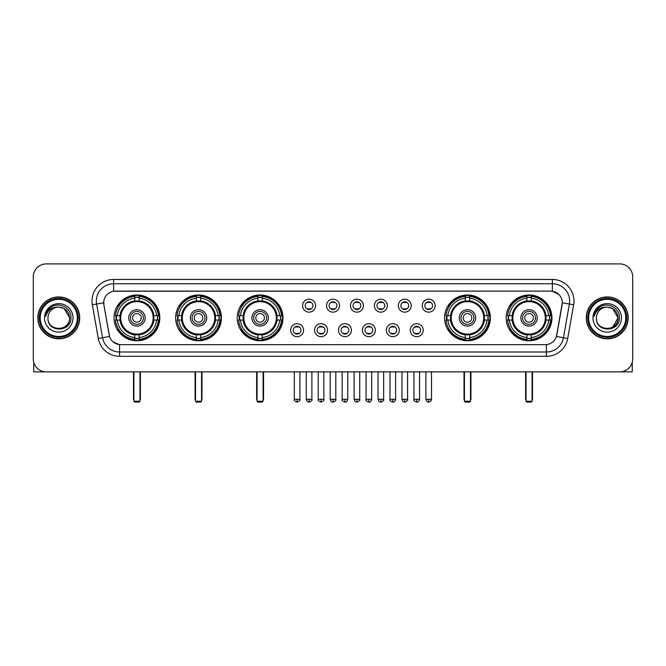 <?xml version="1.0" encoding="UTF-8"?>
<svg xmlns="http://www.w3.org/2000/svg" width="666" height="666" viewBox="0 0 666 666"><rect width="100%" height="100%" fill="white"/><g stroke="black" fill="none" stroke-linecap="round" stroke-linejoin="round"><path stroke-width="1" d="M506.168 317.882A22.885 22.885 0 0 0 529.054 340.776A22.885 22.885 0 0 0 551.947 317.882A22.885 22.885 0 0 0 529.054 294.996A22.885 22.885 0 0 0 506.168 317.882M175.633 317.882A22.885 22.885 0 0 0 198.526 340.776A22.885 22.885 0 0 0 221.412 317.882A22.885 22.885 0 0 0 198.526 294.996A22.885 22.885 0 0 0 175.633 317.882M237.221 317.882A22.885 22.885 0 0 0 260.106 340.776A22.885 22.885 0 0 0 282.992 317.882A22.885 22.885 0 0 0 260.106 294.996A22.885 22.885 0 0 0 237.221 317.882M444.588 317.882A22.885 22.885 0 0 0 467.474 340.776A22.885 22.885 0 0 0 490.367 317.882A22.885 22.885 0 0 0 467.474 294.996A22.885 22.885 0 0 0 444.588 317.882M114.053 317.882A22.885 22.885 0 0 0 136.946 340.776A22.885 22.885 0 0 0 159.832 317.882A22.885 22.885 0 0 0 136.946 294.996A22.885 22.885 0 0 0 114.053 317.882M303.588 330.194A6.477 6.477 0 0 1 297.111 336.671A6.477 6.477 0 0 1 290.634 330.194A6.477 6.477 0 0 1 297.111 323.718A6.477 6.477 0 0 1 303.588 330.194M293.223 330.194A3.888 3.888 0 0 0 297.111 334.082A3.888 3.888 0 0 0 300.999 330.194A3.888 3.888 0 0 0 297.111 326.307A3.888 3.888 0 0 0 293.223 330.194M327.514 330.194A6.477 6.477 0 0 1 321.037 336.671A6.477 6.477 0 0 1 314.56 330.194A6.477 6.477 0 0 1 321.037 323.718A6.477 6.477 0 0 1 327.514 330.194M317.149 330.194A3.888 3.888 0 0 0 321.037 334.082A3.888 3.888 0 0 0 324.925 330.194A3.888 3.888 0 0 0 321.037 326.307A3.888 3.888 0 0 0 317.149 330.194M351.44 330.194A6.477 6.477 0 0 1 344.963 336.671A6.477 6.477 0 0 1 338.486 330.194A6.477 6.477 0 0 1 344.963 323.718A6.477 6.477 0 0 1 351.44 330.194M341.075 330.194A3.888 3.888 0 0 0 344.963 334.082A3.888 3.888 0 0 0 348.851 330.194A3.888 3.888 0 0 0 344.963 326.307A3.888 3.888 0 0 0 341.075 330.194M375.366 330.194A6.477 6.477 0 0 1 368.889 336.671A6.477 6.477 0 0 1 362.412 330.194A6.477 6.477 0 0 1 368.889 323.718A6.477 6.477 0 0 1 375.366 330.194M365.001 330.194A3.888 3.888 0 0 0 368.889 334.082A3.888 3.888 0 0 0 372.777 330.194A3.888 3.888 0 0 0 368.889 326.307A3.888 3.888 0 0 0 365.001 330.194M399.292 330.194A6.477 6.477 0 0 1 392.807 336.671A6.477 6.477 0 0 1 386.33 330.194A6.477 6.477 0 0 1 392.807 323.718A6.477 6.477 0 0 1 399.292 330.194M388.927 330.194A3.888 3.888 0 0 0 392.807 334.082A3.888 3.888 0 0 0 396.695 330.194A3.888 3.888 0 0 0 392.807 326.307A3.888 3.888 0 0 0 388.927 330.194M423.21 330.194A6.477 6.477 0 0 1 416.733 336.671A6.477 6.477 0 0 1 410.256 330.194A6.477 6.477 0 0 1 416.733 323.718A6.477 6.477 0 0 1 423.21 330.194M412.845 330.194A3.888 3.888 0 0 0 416.733 334.082A3.888 3.888 0 0 0 420.621 330.194A3.888 3.888 0 0 0 416.733 326.307A3.888 3.888 0 0 0 412.845 330.194M315.551 305.661A6.477 6.477 0 0 1 309.074 312.146A6.477 6.477 0 0 1 302.597 305.661A6.477 6.477 0 0 1 309.074 299.184A6.477 6.477 0 0 1 315.551 305.661M305.186 305.661A3.888 3.888 0 0 0 309.074 309.548A3.888 3.888 0 0 0 312.962 305.661A3.888 3.888 0 0 0 309.074 301.781A3.888 3.888 0 0 0 305.186 305.661M339.477 305.661A6.477 6.477 0 0 1 333 312.146A6.477 6.477 0 0 1 326.523 305.661A6.477 6.477 0 0 1 333 299.184A6.477 6.477 0 0 1 339.477 305.661M329.112 305.661A3.888 3.888 0 0 0 333 309.548A3.888 3.888 0 0 0 336.888 305.661A3.888 3.888 0 0 0 333 301.781A3.888 3.888 0 0 0 329.112 305.661M363.403 305.661A6.477 6.477 0 0 1 356.926 312.146A6.477 6.477 0 0 1 350.449 305.661A6.477 6.477 0 0 1 356.926 299.184A6.477 6.477 0 0 1 363.403 305.661M353.038 305.661A3.888 3.888 0 0 0 356.926 309.548A3.888 3.888 0 0 0 360.814 305.661A3.888 3.888 0 0 0 356.926 301.781A3.888 3.888 0 0 0 353.038 305.661M387.329 305.661A6.477 6.477 0 0 1 380.852 312.146A6.477 6.477 0 0 1 374.367 305.661A6.477 6.477 0 0 1 380.852 299.184A6.477 6.477 0 0 1 387.329 305.661M376.964 305.661A3.888 3.888 0 0 0 380.852 309.548A3.888 3.888 0 0 0 384.732 305.661A3.888 3.888 0 0 0 380.852 301.781A3.888 3.888 0 0 0 376.964 305.661M411.247 305.661A6.477 6.477 0 0 1 404.77 312.146A6.477 6.477 0 0 1 398.293 305.661A6.477 6.477 0 0 1 404.77 299.184A6.477 6.477 0 0 1 411.247 305.661M400.882 305.661A3.888 3.888 0 0 0 404.77 309.548A3.888 3.888 0 0 0 408.658 305.661A3.888 3.888 0 0 0 404.77 301.781A3.888 3.888 0 0 0 400.882 305.661M435.173 305.661A6.477 6.477 0 0 1 428.696 312.146A6.477 6.477 0 0 1 422.219 305.661A6.477 6.477 0 0 1 428.696 299.184A6.477 6.477 0 0 1 435.173 305.661M424.808 305.661A3.888 3.888 0 0 0 428.696 309.548A3.888 3.888 0 0 0 432.584 305.661A3.888 3.888 0 0 0 428.696 301.781A3.888 3.888 0 0 0 424.808 305.661M98.302 338.478L92.358 304.795A21.595 21.595 0 0 1 113.62 279.454L552.38 279.454A21.595 21.595 0 0 1 573.642 304.795L567.698 338.478A21.595 21.595 0 0 1 546.436 356.318L119.564 356.318A21.595 21.595 0 0 1 98.302 338.478L102.547 337.729L96.612 304.046A17.274 17.274 0 0 1 113.62 283.766L552.38 283.766A17.274 17.274 0 0 1 569.388 304.046L563.453 337.729A17.274 17.274 0 0 1 546.436 351.998L119.564 351.998A17.274 17.274 0 0 1 102.547 337.729L109.557 336.488L103.871 304.795A11.663 11.663 0 0 1 115.351 291.109L550.649 291.109A11.663 11.663 0 0 1 562.129 304.795L556.801 335.023A11.663 11.663 0 0 1 545.321 344.663L120.679 344.663A11.663 11.663 0 0 1 109.199 335.023L103.871 304.795L103.821 301.04M116.109 320.046A20.946 20.946 0 0 1 116.109 315.726M446.645 320.046A20.946 20.946 0 0 1 446.645 315.726M239.269 320.046A20.946 20.946 0 0 1 239.269 315.726M177.689 320.046A20.946 20.946 0 0 1 177.689 315.726M508.225 320.046A20.946 20.946 0 0 1 508.225 315.726M37.837 317.882A20.946 20.946 0 0 0 58.783 338.827A20.946 20.946 0 0 0 79.72 317.882A20.946 20.946 0 0 0 58.783 296.944A20.946 20.946 0 0 0 37.837 317.882M586.28 317.882A20.946 20.946 0 0 0 607.217 338.827A20.946 20.946 0 0 0 628.163 317.882A20.946 20.946 0 0 0 607.217 296.944A20.946 20.946 0 0 0 586.28 317.882M113.62 279.454L113.62 291.242L550.649 291.109L552.38 291.242L558.891 294.522M545.321 344.663L120.679 344.663M119.564 356.318L119.564 344.605L113.337 342.058M573.642 304.795L562.312 302.797L556.443 336.488L567.698 338.478M632.7 276.856A12.954 12.954 0 0 0 619.746 263.903L46.254 263.903A12.954 12.954 0 0 0 33.3 276.856L33.3 358.907A12.954 12.954 0 0 0 46.254 371.869L619.746 371.869A12.954 12.954 0 0 0 632.7 358.907L632.7 276.856L632.7 358.907M33.3 276.856L33.3 358.907M619.746 263.903L46.254 263.903M46.254 371.869L619.746 371.869M33.733 362.229L33.733 371.869L83.824 371.869M77.348 317.882A18.573 18.573 0 0 0 58.783 299.317A18.573 18.573 0 0 0 40.21 317.882A18.573 18.573 0 0 0 58.783 336.455A18.573 18.573 0 0 0 77.348 317.882M78.213 317.882A19.431 19.431 0 0 0 58.783 298.451A19.431 19.431 0 0 0 39.344 317.882A19.431 19.431 0 0 0 58.783 337.321A19.431 19.431 0 0 0 78.213 317.882M79.504 317.882A20.729 20.729 0 0 0 58.783 297.161A20.729 20.729 0 0 0 38.054 317.882A20.729 20.729 0 0 0 58.783 338.611A20.729 20.729 0 0 0 79.504 317.882M69.572 317.882C68.931 311.33 65.335 307.725 58.783 307.093L64.177 308.533L69.572 317.882L64.177 308.533L58.783 307.093L64.177 308.533L69.572 317.882L64.177 308.533L58.783 307.093L64.177 308.533L69.572 317.882C70.238 331.81 47.319 331.81 47.985 317.882C47.02 332.867 71.445 332.534 70.937 317.882C71.737 307.6 58.267 301.065 50.499 307.692C47.794 309.956 46.204 312.829 45.738 316.317C47.777 309.881 52.123 306.81 58.783 307.093L64.177 308.533L69.572 317.882C70.238 331.81 47.319 331.81 47.985 317.882C47.319 331.81 70.238 331.81 69.572 317.882C70.238 331.81 47.319 331.81 47.985 317.882C47.319 331.81 70.238 331.81 69.572 317.882C70.238 331.81 47.319 331.81 47.985 317.882C47.319 331.81 70.238 331.81 69.572 317.882C70.238 331.81 47.319 331.81 47.985 317.882C47.319 331.81 70.238 331.81 69.572 317.882C70.238 331.81 47.319 331.81 47.985 317.882C47.319 331.81 70.238 331.81 69.572 317.882C70.238 331.81 47.319 331.81 47.985 317.882C47.319 331.81 70.238 331.81 69.572 317.882C70.238 331.81 47.319 331.81 47.985 317.882A10.798 10.798 0 0 1 58.783 307.093L64.177 308.533L69.572 317.882C70.005 326.265 59.232 331.835 52.656 326.781M44.53 317.882A14.252 14.252 0 0 0 58.783 332.134A14.252 14.252 0 0 0 73.027 317.882A14.252 14.252 0 0 0 58.783 303.638A14.252 14.252 0 0 0 44.53 317.882M50.499 307.692L47.311 311.48M47.12 311.846L47.403 311.322L47.12 311.846M153.729 320.046A16.925 16.925 0 0 0 139.102 301.099L139.102 301.099A16.925 16.925 0 0 0 120.155 320.046A16.925 16.925 0 0 0 153.729 320.046L153.729 320.046A16.925 16.925 0 0 1 139.102 334.673L139.102 337.545A19.78 19.78 0 0 0 156.602 320.046L158.425 320.046A21.595 21.595 0 0 1 139.102 339.369L139.102 337.545M116.542 320.046A20.513 20.513 0 0 1 116.542 315.726M139.102 297.486A20.513 20.513 0 0 0 134.782 297.486M157.343 315.726A20.513 20.513 0 0 1 157.343 320.046M156.602 315.726L158.425 315.726A21.595 21.595 0 0 0 139.102 296.403L139.102 300.89A17.133 17.133 0 0 1 153.938 315.726L156.602 315.726A19.78 19.78 0 0 0 139.102 298.226M117.283 320.046L115.459 320.046A21.595 21.595 0 0 0 134.782 339.369L134.782 334.881A17.133 17.133 0 0 1 119.947 320.046L117.283 320.046A19.78 19.78 0 0 0 134.782 337.545M156.602 320.046L153.938 320.046A17.133 17.133 0 0 1 139.102 334.881L139.102 334.673M120.155 320.046L120.155 320.046A16.925 16.925 0 0 0 134.782 334.673M139.102 338.286A20.513 20.513 0 0 1 134.782 338.286M134.782 298.226L134.782 296.403A21.595 21.595 0 0 0 115.459 315.726L119.947 315.726A17.133 17.133 0 0 1 134.782 300.89L134.782 298.226A19.78 19.78 0 0 0 117.283 315.726M153.18 317.882A16.234 16.234 0 0 1 136.946 334.124A16.234 16.234 0 0 1 120.704 317.882A16.234 16.234 0 0 1 136.946 301.648A16.234 16.234 0 0 1 153.18 317.882M145.146 317.882A8.208 8.208 0 0 0 136.946 309.682A8.208 8.208 0 0 0 128.738 317.882A8.208 8.208 0 0 0 136.946 326.09A8.208 8.208 0 0 0 145.146 317.882M143.423 317.882A6.477 6.477 0 0 0 136.946 311.405A6.477 6.477 0 0 0 130.461 317.882A6.477 6.477 0 0 0 136.946 324.367A6.477 6.477 0 0 0 143.423 317.882M141.259 317.882A4.321 4.321 0 0 1 136.946 322.202A4.321 4.321 0 0 1 132.626 317.882A4.321 4.321 0 0 1 136.946 313.569A4.321 4.321 0 0 1 141.259 317.882A4.321 4.321 0 0 1 136.946 322.202A4.321 4.321 0 0 1 132.626 317.882A4.321 4.321 0 0 1 136.946 313.569A4.321 4.321 0 0 1 141.259 317.882M118.773 306.227L117.749 306.227A22.453 22.453 0 0 1 159.399 317.882A22.453 22.453 0 0 1 117.749 329.545L118.773 329.545M133.916 371.869L133.916 401.232L139.968 401.232L139.968 371.869M133.916 401.232L134.782 402.098L139.102 402.098L139.968 401.232M215.318 320.046A16.925 16.925 0 0 0 200.682 301.099L200.682 301.099A16.925 16.925 0 0 0 181.735 320.046A16.925 16.925 0 0 0 215.318 320.046L215.318 320.046A16.925 16.925 0 0 1 200.682 334.673L200.682 337.545A19.78 19.78 0 0 0 218.182 320.046L220.005 320.046A21.595 21.595 0 0 1 200.682 339.369L200.682 337.545M178.122 320.046A20.513 20.513 0 0 1 178.122 315.726M200.682 297.486A20.513 20.513 0 0 0 196.362 297.486M218.923 315.726A20.513 20.513 0 0 1 218.923 320.046M218.182 315.726L220.005 315.726A21.595 21.595 0 0 0 200.682 296.403L200.682 300.89A17.133 17.133 0 0 1 215.518 315.726L218.182 315.726A19.78 19.78 0 0 0 200.682 298.226M178.863 320.046L177.039 320.046A21.595 21.595 0 0 0 196.362 339.369L196.362 334.881A17.133 17.133 0 0 1 181.527 320.046L178.863 320.046A19.78 19.78 0 0 0 196.362 337.545M218.182 320.046L215.518 320.046A17.133 17.133 0 0 1 200.682 334.881L200.682 334.673M181.735 320.046L181.735 320.046A16.925 16.925 0 0 0 196.362 334.673M200.682 338.286A20.513 20.513 0 0 1 196.362 338.286M196.362 298.226L196.362 296.403A21.595 21.595 0 0 0 177.039 315.726L181.527 315.726A17.133 17.133 0 0 1 196.362 300.89L196.362 298.226A19.78 19.78 0 0 0 178.863 315.726M214.76 317.882A16.234 16.234 0 0 1 198.526 334.124A16.234 16.234 0 0 1 182.284 317.882A16.234 16.234 0 0 1 198.526 301.648A16.234 16.234 0 0 1 214.76 317.882M206.726 317.882A8.208 8.208 0 0 0 198.526 309.682A8.208 8.208 0 0 0 190.318 317.882A8.208 8.208 0 0 0 198.526 326.09A8.208 8.208 0 0 0 206.726 317.882M205.003 317.882A6.477 6.477 0 0 0 198.526 311.405A6.477 6.477 0 0 0 192.049 317.882A6.477 6.477 0 0 0 198.526 324.367A6.477 6.477 0 0 0 205.003 317.882M202.839 317.882A4.321 4.321 0 0 1 198.526 322.202A4.321 4.321 0 0 1 194.206 317.882A4.321 4.321 0 0 1 198.526 313.569A4.321 4.321 0 0 1 202.839 317.882A4.321 4.321 0 0 1 198.526 322.202A4.321 4.321 0 0 1 194.206 317.882A4.321 4.321 0 0 1 198.526 313.569A4.321 4.321 0 0 1 202.839 317.882M180.353 306.227L179.329 306.227A22.453 22.453 0 0 1 220.979 317.882A22.453 22.453 0 0 1 179.329 329.545L180.353 329.545M195.504 371.869L195.504 401.232L201.548 401.232L201.548 371.869M195.504 401.232L196.362 402.098L200.682 402.098L201.548 401.232M276.898 320.046A16.925 16.925 0 0 0 262.262 301.099L262.262 301.099A16.925 16.925 0 0 0 243.315 320.046A16.925 16.925 0 0 0 276.898 320.046L276.898 320.046A16.925 16.925 0 0 1 262.262 334.673L262.262 337.545A19.78 19.78 0 0 0 279.762 320.046L281.585 320.046A21.595 21.595 0 0 1 262.262 339.369L262.262 337.545M239.71 320.046A20.513 20.513 0 0 1 239.71 315.726M262.262 297.486A20.513 20.513 0 0 0 257.942 297.486M280.503 315.726A20.513 20.513 0 0 1 280.503 320.046M279.762 315.726L281.585 315.726A21.595 21.595 0 0 0 262.262 296.403L262.262 300.89A17.133 17.133 0 0 1 277.098 315.726L279.762 315.726A19.78 19.78 0 0 0 262.262 298.226M240.443 320.046L238.619 320.046A21.595 21.595 0 0 0 257.942 339.369L257.942 334.881A17.133 17.133 0 0 1 243.107 320.046L240.443 320.046A19.78 19.78 0 0 0 257.942 337.545M279.762 320.046L277.098 320.046A17.133 17.133 0 0 1 262.262 334.881L262.262 334.673M243.315 320.046L243.315 320.046A16.925 16.925 0 0 0 257.942 334.673M262.262 338.286A20.513 20.513 0 0 1 257.942 338.286M257.942 298.226L257.942 296.403A21.595 21.595 0 0 0 238.619 315.726L243.107 315.726A17.133 17.133 0 0 1 257.942 300.89L257.942 298.226A19.78 19.78 0 0 0 240.443 315.726M276.34 317.882A16.234 16.234 0 0 1 260.106 334.124A16.234 16.234 0 0 1 243.864 317.882A16.234 16.234 0 0 1 260.106 301.648A16.234 16.234 0 0 1 276.34 317.882M268.306 317.882A8.208 8.208 0 0 0 260.106 309.682A8.208 8.208 0 0 0 251.898 317.882A8.208 8.208 0 0 0 260.106 326.09A8.208 8.208 0 0 0 268.306 317.882M266.583 317.882A6.477 6.477 0 0 0 260.106 311.405A6.477 6.477 0 0 0 253.629 317.882A6.477 6.477 0 0 0 260.106 324.367A6.477 6.477 0 0 0 266.583 317.882M264.427 317.882A4.321 4.321 0 0 1 260.106 322.202A4.321 4.321 0 0 1 255.786 317.882A4.321 4.321 0 0 1 260.106 313.569A4.321 4.321 0 0 1 264.427 317.882A4.321 4.321 0 0 1 260.106 322.202A4.321 4.321 0 0 1 255.786 317.882A4.321 4.321 0 0 1 260.106 313.569A4.321 4.321 0 0 1 264.427 317.882M241.933 306.227L240.917 306.227A22.453 22.453 0 0 1 282.559 317.882A22.453 22.453 0 0 1 240.917 329.545L241.933 329.545M257.084 371.869L257.084 401.232L263.128 401.232L263.128 371.869M257.084 401.232L257.942 402.098L262.262 402.098L263.128 401.232M484.265 320.046A16.925 16.925 0 0 0 469.638 301.099L469.638 301.099A16.925 16.925 0 0 0 450.682 320.046A16.925 16.925 0 0 0 484.265 320.046L484.265 320.046A16.925 16.925 0 0 1 469.638 334.673L469.638 337.545A19.78 19.78 0 0 0 487.137 320.046L488.961 320.046A21.595 21.595 0 0 1 469.638 339.369L469.638 337.545M447.077 320.046A20.513 20.513 0 0 1 447.077 315.726M469.638 297.486A20.513 20.513 0 0 0 465.318 297.486M487.878 315.726A20.513 20.513 0 0 1 487.878 320.046M487.137 315.726L488.961 315.726A21.595 21.595 0 0 0 469.638 296.403L469.638 300.89A17.133 17.133 0 0 1 484.473 315.726L487.137 315.726A19.78 19.78 0 0 0 469.638 298.226M447.818 320.046L445.995 320.046A21.595 21.595 0 0 0 465.318 339.369L465.318 334.881A17.133 17.133 0 0 1 450.482 320.046L447.818 320.046A19.78 19.78 0 0 0 465.318 337.545M487.137 320.046L484.473 320.046A17.133 17.133 0 0 1 469.638 334.881L469.638 334.673M450.682 320.046L450.682 320.046A16.925 16.925 0 0 0 465.318 334.673M469.638 338.286A20.513 20.513 0 0 1 465.318 338.286M465.318 298.226L465.318 296.403A21.595 21.595 0 0 0 445.995 315.726L450.482 315.726A17.133 17.133 0 0 1 465.318 300.89L465.318 298.226A19.78 19.78 0 0 0 447.818 315.726M483.716 317.882A16.234 16.234 0 0 1 467.474 334.124A16.234 16.234 0 0 1 451.24 317.882A16.234 16.234 0 0 1 467.474 301.648A16.234 16.234 0 0 1 483.716 317.882M475.682 317.882A8.208 8.208 0 0 0 467.474 309.682A8.208 8.208 0 0 0 459.274 317.882A8.208 8.208 0 0 0 467.474 326.09A8.208 8.208 0 0 0 475.682 317.882M473.951 317.882A6.477 6.477 0 0 0 467.474 311.405A6.477 6.477 0 0 0 460.997 317.882A6.477 6.477 0 0 0 467.474 324.367A6.477 6.477 0 0 0 473.951 317.882M471.794 317.882A4.321 4.321 0 0 1 467.474 322.202A4.321 4.321 0 0 1 463.161 317.882A4.321 4.321 0 0 1 467.474 313.569A4.321 4.321 0 0 1 471.794 317.882A4.321 4.321 0 0 1 467.474 322.202A4.321 4.321 0 0 1 463.161 317.882A4.321 4.321 0 0 1 467.474 313.569A4.321 4.321 0 0 1 471.794 317.882M449.3 306.227L448.285 306.227A22.453 22.453 0 0 1 489.935 317.882A22.453 22.453 0 0 1 448.285 329.545L449.3 329.545M464.452 371.869L464.452 401.232L470.496 401.232L470.496 371.869M464.452 401.232L465.318 402.098L469.638 402.098L470.496 401.232M545.845 320.046A16.925 16.925 0 0 0 531.218 301.099L531.218 301.099A16.925 16.925 0 0 0 512.271 320.046A16.925 16.925 0 0 0 545.845 320.046L545.845 320.046A16.925 16.925 0 0 1 531.218 334.673L531.218 337.545A19.78 19.78 0 0 0 548.717 320.046L550.541 320.046A21.595 21.595 0 0 1 531.218 339.369L531.218 337.545M508.658 320.046A20.513 20.513 0 0 1 508.658 315.726M531.218 297.486A20.513 20.513 0 0 0 526.898 297.486M549.458 315.726A20.513 20.513 0 0 1 549.458 320.046M548.717 315.726L550.541 315.726A21.595 21.595 0 0 0 531.218 296.403L531.218 300.89A17.133 17.133 0 0 1 546.053 315.726L548.717 315.726A19.78 19.78 0 0 0 531.218 298.226M509.398 320.046L507.575 320.046A21.595 21.595 0 0 0 526.898 339.369L526.898 334.881A17.133 17.133 0 0 1 512.062 320.046L509.398 320.046A19.78 19.78 0 0 0 526.898 337.545M548.717 320.046L546.053 320.046A17.133 17.133 0 0 1 531.218 334.881L531.218 334.673M512.271 320.046L512.271 320.046A16.925 16.925 0 0 0 526.898 334.673M531.218 338.286A20.513 20.513 0 0 1 526.898 338.286M526.898 298.226L526.898 296.403A21.595 21.595 0 0 0 507.575 315.726L512.062 315.726A17.133 17.133 0 0 1 526.898 300.89L526.898 298.226A19.78 19.78 0 0 0 509.398 315.726M545.296 317.882A16.234 16.234 0 0 1 529.054 334.124A16.234 16.234 0 0 1 512.82 317.882A16.234 16.234 0 0 1 529.054 301.648A16.234 16.234 0 0 1 545.296 317.882M537.262 317.882A8.208 8.208 0 0 0 529.054 309.682A8.208 8.208 0 0 0 520.854 317.882A8.208 8.208 0 0 0 529.054 326.09A8.208 8.208 0 0 0 537.262 317.882M535.539 317.882A6.477 6.477 0 0 0 529.054 311.405A6.477 6.477 0 0 0 522.577 317.882A6.477 6.477 0 0 0 529.054 324.367A6.477 6.477 0 0 0 535.539 317.882M533.374 317.882A4.321 4.321 0 0 1 529.054 322.202A4.321 4.321 0 0 1 524.741 317.882A4.321 4.321 0 0 1 529.054 313.569A4.321 4.321 0 0 1 533.374 317.882M524.741 317.882A4.321 4.321 0 0 1 529.054 313.569A4.321 4.321 0 0 0 524.741 317.882A4.321 4.321 0 0 0 529.054 322.202A4.321 4.321 0 0 1 524.741 317.882M510.88 306.227L509.865 306.227A22.453 22.453 0 0 1 551.515 317.882A22.453 22.453 0 0 1 509.865 329.545L510.88 329.545M526.032 371.869L526.032 401.232L532.084 401.232L532.084 371.869M526.032 401.232L526.898 402.098L531.218 402.098L532.084 401.232M307.784 309.332L307.784 308.716A3.313 3.313 0 0 0 310.373 308.716L310.373 309.332M310.373 301.998L310.373 302.614A3.313 3.313 0 0 0 307.784 302.614L307.784 301.998M331.701 309.332L331.701 308.716A3.313 3.313 0 0 0 334.299 308.716L334.299 309.332M334.299 301.998L334.299 302.614A3.313 3.313 0 0 0 331.701 302.614L331.701 301.998M355.627 309.332L355.627 308.716A3.313 3.313 0 0 0 358.216 308.716L358.216 309.332M358.216 301.998L358.216 302.614A3.313 3.313 0 0 0 355.627 302.614L355.627 301.998M379.553 309.332L379.553 308.716A3.313 3.313 0 0 0 382.142 308.716L382.142 309.332M382.142 301.998L382.142 302.614A3.313 3.313 0 0 0 379.553 302.614L379.553 301.998M403.479 309.332L403.479 308.716A3.313 3.313 0 0 0 406.069 308.716L406.069 309.332M406.069 301.998L406.069 302.614A3.313 3.313 0 0 0 403.479 302.614L403.479 301.998M427.397 309.332L427.397 308.716A3.313 3.313 0 0 0 429.995 308.716L429.995 309.332M429.995 301.998L429.995 302.614A3.313 3.313 0 0 0 427.397 302.614L427.397 301.998M295.821 333.857L295.821 333.241A3.313 3.313 0 0 0 298.41 333.241L298.41 333.857M298.41 326.531L298.41 327.148A3.313 3.313 0 0 0 295.821 327.148L295.821 326.531M319.738 333.857L319.738 333.241A3.313 3.313 0 0 0 322.336 333.241L322.336 333.857M322.336 326.531L322.336 327.148A3.313 3.313 0 0 0 319.738 327.148L319.738 326.531M343.664 333.857L343.664 333.241A3.313 3.313 0 0 0 346.262 333.241L346.262 333.857M346.262 326.531L346.262 327.148A3.313 3.313 0 0 0 343.664 327.148L343.664 326.531M367.59 333.857L367.59 333.241A3.313 3.313 0 0 0 370.179 333.241L370.179 333.857M370.179 326.531L370.179 327.148A3.313 3.313 0 0 0 367.59 327.148L367.59 326.531M391.516 333.857L391.516 333.241A3.313 3.313 0 0 0 394.106 333.241L394.106 333.857M394.106 326.531L394.106 327.148A3.313 3.313 0 0 0 391.516 327.148L391.516 326.531M415.442 333.857L415.442 333.241A3.313 3.313 0 0 0 418.032 333.241L418.032 333.857M418.032 326.531L418.032 327.148A3.313 3.313 0 0 0 415.442 327.148L415.442 326.531M632.267 362.229L632.267 371.869L582.176 371.869M625.79 317.882A18.573 18.573 0 0 0 607.217 299.317A18.573 18.573 0 0 0 588.652 317.882A18.573 18.573 0 0 0 607.217 336.455A18.573 18.573 0 0 0 625.79 317.882M626.656 317.882A19.431 19.431 0 0 0 607.217 298.451A19.431 19.431 0 0 0 587.787 317.882A19.431 19.431 0 0 0 607.217 337.321A19.431 19.431 0 0 0 626.656 317.882M627.946 317.882A20.729 20.729 0 0 0 607.217 297.161A20.729 20.729 0 0 0 586.496 317.882A20.729 20.729 0 0 0 607.217 338.611A20.729 20.729 0 0 0 627.946 317.882M617.382 314.227L618.015 317.882L612.62 308.533L607.217 307.093L612.62 308.533L618.015 317.882L612.62 308.533L607.217 307.093L612.62 308.533L618.015 317.882L612.62 308.533L607.217 307.093L612.62 308.533L618.015 317.882C618.681 331.81 595.762 331.81 596.428 317.882C595.462 332.867 619.888 332.534 619.38 317.882C620.179 307.6 606.709 301.065 598.942 307.692C596.237 309.956 594.646 312.829 594.18 316.317C596.22 309.881 600.566 306.81 607.217 307.093L612.62 308.533L618.015 317.882C618.681 331.81 595.762 331.81 596.428 317.882C595.762 331.81 618.681 331.81 618.015 317.882L612.62 327.239L618.015 317.882C618.681 331.81 595.762 331.81 596.428 317.882C595.762 331.81 618.681 331.81 618.015 317.882C618.681 331.81 595.762 331.81 596.428 317.882C595.762 331.81 618.681 331.81 618.015 317.882C618.681 331.81 595.762 331.81 596.428 317.882C595.762 331.81 618.681 331.81 618.015 317.882C618.681 331.81 595.762 331.81 596.428 317.882C595.762 331.81 618.681 331.81 618.015 317.882C618.681 331.81 595.762 331.81 596.428 317.882A10.798 10.798 0 0 1 607.217 307.093L612.62 308.533L618.015 317.882C618.448 326.265 607.675 331.835 601.098 326.781M607.217 307.093C613.777 307.725 617.374 311.33 618.015 317.882M592.973 317.882A14.252 14.252 0 0 0 607.217 332.134A14.252 14.252 0 0 0 621.47 317.882A14.252 14.252 0 0 0 607.217 303.638A14.252 14.252 0 0 0 592.973 317.882M598.942 307.692L595.754 311.48M595.562 311.846L595.845 311.322M552.38 279.454L552.38 291.242M92.358 304.795L96.612 304.046A17.274 17.274 0 0 1 96.345 301.04M96.612 304.046L103.688 302.797M546.436 344.605L546.436 356.318M133.491 371.869L133.491 398.643L133.916 398.643M136.946 322.202A4.321 4.321 0 0 1 132.626 317.882A4.321 4.321 0 0 1 136.946 313.569M139.968 398.643L140.401 398.643L140.401 371.869M134.782 338.478A20.704 20.704 0 0 0 139.102 338.478M157.534 320.046A20.704 20.704 0 0 0 157.534 315.726M139.102 297.294A20.704 20.704 0 0 0 134.782 297.294M195.071 371.869L195.071 398.643L195.504 398.643M198.526 322.202A4.321 4.321 0 0 1 194.206 317.882A4.321 4.321 0 0 1 198.526 313.569M201.548 398.643L201.981 398.643L201.981 371.869M196.362 338.478A20.704 20.704 0 0 0 200.682 338.478M219.114 320.046A20.704 20.704 0 0 0 219.114 315.726M200.682 297.294A20.704 20.704 0 0 0 196.362 297.294M256.651 371.869L256.651 398.643L257.084 398.643M260.106 322.202A4.321 4.321 0 0 1 255.786 317.882A4.321 4.321 0 0 1 260.106 313.569M263.128 398.643L263.561 398.643L263.561 371.869M257.942 338.478A20.704 20.704 0 0 0 262.262 338.478M280.694 320.046A20.704 20.704 0 0 0 280.694 315.726M262.262 297.294A20.704 20.704 0 0 0 257.942 297.294M464.019 371.869L464.019 398.643L464.452 398.643M467.474 322.202A4.321 4.321 0 0 1 463.161 317.882A4.321 4.321 0 0 1 467.474 313.569M470.496 398.643L470.929 398.643L470.929 371.869M465.318 338.478A20.704 20.704 0 0 0 469.638 338.478M488.07 320.046A20.704 20.704 0 0 0 488.07 315.726M469.638 297.294A20.704 20.704 0 0 0 465.318 297.294M525.599 371.869L525.599 398.643L526.032 398.643M532.084 398.643L532.509 398.643L532.509 371.869M526.898 338.478A20.704 20.704 0 0 0 531.218 338.478M549.65 320.046A20.704 20.704 0 0 0 549.65 315.726M531.218 297.294A20.704 20.704 0 0 0 526.898 297.294M309.074 399.292L306.268 399.292C306.76 401.29 307.692 402.222 309.074 402.098L309.074 399.292L311.879 399.292L311.879 371.869M333 399.292L330.194 399.292C330.686 401.29 331.618 402.222 333 402.098L333 399.292L335.806 399.292L335.806 371.869M356.926 399.292L354.121 399.292C354.603 401.29 355.544 402.222 356.926 402.098L356.926 399.292L359.732 399.292L359.732 371.869M380.852 399.292L378.038 399.292C378.529 401.29 379.47 402.222 380.852 402.098L380.852 399.292L383.658 399.292L383.658 371.869M404.77 399.292L401.964 399.292C402.455 401.29 403.388 402.222 404.77 402.098L404.77 399.292L407.584 399.292L407.584 371.869M428.696 399.292L425.89 399.292C426.382 401.29 427.314 402.222 428.696 402.098L428.696 399.292L431.501 399.292L431.501 371.869M297.111 399.292L294.305 399.292C293.739 400.183 294.672 401.123 297.111 402.098L297.111 399.292L299.925 399.292L299.925 371.869M321.037 399.292L318.231 399.292C317.665 400.183 318.598 401.123 321.037 402.098L321.037 399.292L323.843 399.292L323.843 371.869M344.963 399.292L342.158 399.292C341.583 400.183 342.524 401.123 344.963 402.098L344.963 399.292L347.769 399.292L347.769 371.869M368.889 399.292L366.075 399.292C365.509 400.183 366.442 401.123 368.889 402.098L368.889 399.292L371.695 399.292L371.695 371.869M392.807 399.292L390.001 399.292C389.435 400.183 390.368 401.123 392.807 402.098L392.807 399.292L395.621 399.292L395.621 371.869M416.733 399.292L413.927 399.292C413.361 400.183 414.294 401.123 416.733 402.098L416.733 399.292L419.538 399.292L419.538 371.869M133.491 398.643A3.455 3.455 0 0 0 133.916 400.316M139.968 400.316A3.455 3.455 0 0 0 140.401 398.643M195.071 398.643A3.455 3.455 0 0 0 195.504 400.316M201.548 400.316A3.455 3.455 0 0 0 201.981 398.643M256.651 398.643A3.455 3.455 0 0 0 257.084 400.316M263.128 400.316A3.455 3.455 0 0 0 263.561 398.643M464.019 398.643A3.455 3.455 0 0 0 464.452 400.316M470.496 400.316A3.455 3.455 0 0 0 470.929 398.643M525.599 398.643A3.455 3.455 0 0 0 526.032 400.316M532.084 400.316A3.455 3.455 0 0 0 532.509 398.643M306.268 399.292L306.268 371.869M311.879 399.292C312.454 400.183 311.513 401.123 309.074 402.098M330.194 399.292L330.194 371.869M335.806 399.292C336.38 400.183 335.439 401.123 333 402.098M354.121 399.292L354.121 371.869M359.732 399.292C360.298 400.183 359.365 401.123 356.926 402.098M378.038 399.292L378.038 371.869M383.658 399.292C384.224 400.183 383.291 401.123 380.852 402.098M401.964 399.292L401.964 371.869M407.584 399.292C408.15 400.183 407.217 401.123 404.77 402.098M425.89 399.292L425.89 371.869M431.501 399.292C432.076 400.183 431.135 401.123 428.696 402.098M294.305 399.292L294.305 371.869M299.925 399.292C300.491 400.183 299.558 401.123 297.111 402.098M318.231 399.292L318.231 371.869M323.843 399.292C324.417 400.183 323.476 401.123 321.037 402.098M342.158 399.292L342.158 371.869M347.769 399.292C347.277 401.29 346.345 402.222 344.963 402.098M366.075 399.292L366.075 371.869M371.695 399.292C371.203 401.29 370.271 402.222 368.889 402.098M390.001 399.292L390.001 371.869M395.621 399.292C395.129 401.29 394.189 402.222 392.807 402.098M413.927 399.292L413.927 371.869M419.538 399.292C419.056 401.29 418.115 402.222 416.733 402.098"/></g></svg>
